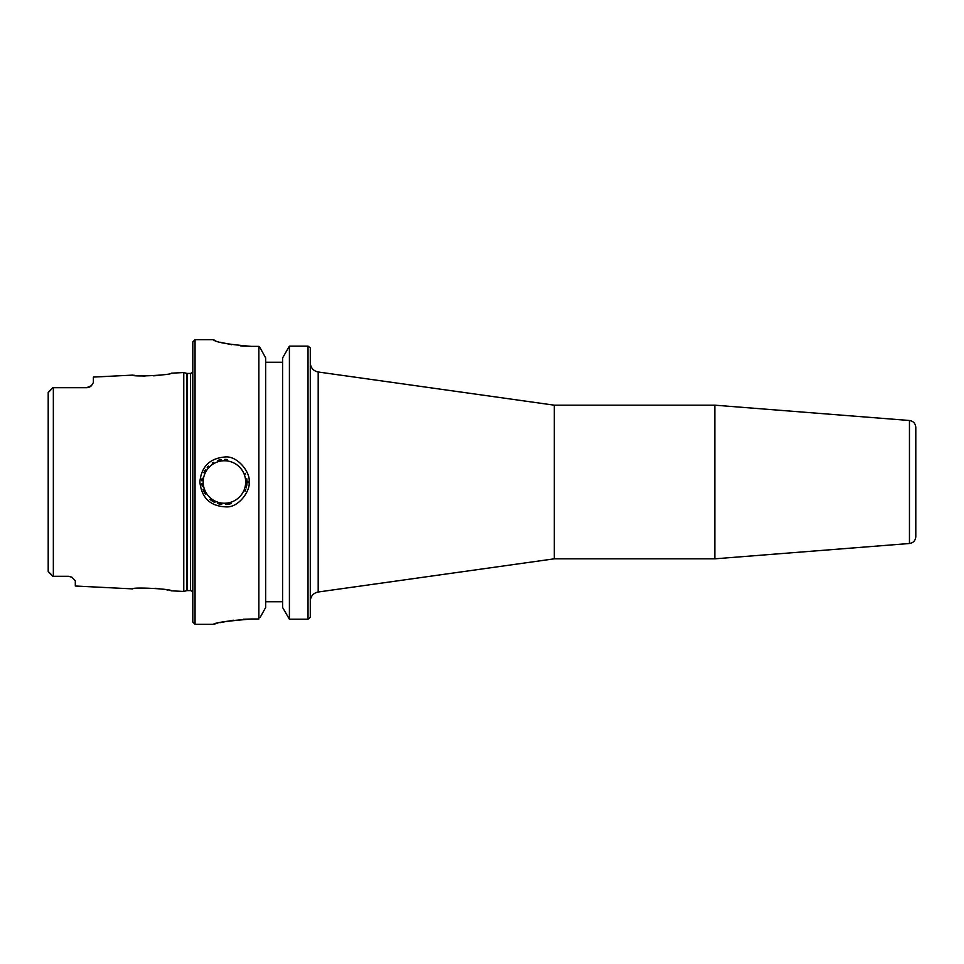 <?xml version="1.0" encoding="UTF-8"?>
<svg xmlns="http://www.w3.org/2000/svg" width="964" height="964" viewBox="0 0 964 964"><rect width="100%" height="100%" fill="white"/><g stroke="black" fill="none" stroke-linecap="round" stroke-linejoin="round"><path stroke-width="1.45" d="M318.192 371.996L554.3 405.181L554.3 558.819L318.192 592.004L318.192 371.996C313.312 370.923 310.673 367.887 310.288 362.91M310.288 617.334L310.288 347.956M915.8 520.066L915.8 427.365C915.463 423.425 913.354 421.135 909.45 420.497L909.45 543.503C913.354 542.865 915.463 540.575 915.8 536.635L915.8 443.934M909.45 420.497L714.842 405.181L714.842 558.819L909.45 543.503M213.309 339.738C215.55 342.244 228.287 344.461 251.544 346.377L258.87 346.377L260.123 347.847L258.87 346.377L258.87 618.996L251.544 618.996C229.637 620.551 216.936 622.322 213.442 624.311C214.285 622.84 226.986 621.069 251.544 618.996L243.314 619.25M251.544 346.377L240.482 345.859M231.637 344.702L220.443 342.256M215.599 340.774L213.309 339.653M289.405 346.124L289.405 619.189L282.609 607.477L282.609 357.909L289.405 346.124L308.022 346.124L310.191 347.847M308.022 346.124L308.022 619.189L289.405 619.189M310.215 617.418L308.022 619.189M201.886 483.386A22.594 22.594 0 0 0 202.283 486.495M203.043 489.29A22.594 22.594 0 0 0 205.609 494.508M209.947 499.34A22.594 22.594 0 0 0 214.912 502.497M217.719 503.57A22.594 22.594 0 0 0 221.72 504.425M225.901 504.546A22.594 22.594 0 0 0 231.119 503.582M245.049 491.242A22.594 22.594 0 0 0 245.736 489.543M246.254 487.844A22.594 22.594 0 0 0 246.507 486.808M246.748 485.507A22.594 22.594 0 0 0 246.941 484.012M247.001 483.097A22.594 22.594 0 0 0 247.025 481.578M246.989 480.687A22.594 22.594 0 0 0 246.796 478.759M245.615 474.131A22.594 22.594 0 0 0 245.314 473.372M227.552 459.623A22.594 22.594 0 0 0 224.793 459.406M221.286 459.623A22.594 22.594 0 0 0 217.888 460.37M213.261 462.358A22.594 22.594 0 0 0 212.261 462.961M208.369 466.106A22.594 22.594 0 0 0 207.2 467.383M205.477 469.697A22.594 22.594 0 0 0 203.838 472.697M202.175 478.144A22.594 22.594 0 0 0 201.874 480.831M247.025 482L248.989 482C251.098 473.445 237.674 454.996 224.431 457.044C209.513 458.527 201.319 466.841 199.873 482C201.597 498.027 210.393 506.317 226.275 506.883C239.06 507.727 250.905 489.881 248.989 482M144.962 376.056L140.816 375.888M139.081 375.779L136.9 375.586M135.093 375.394L133.839 375.249M133.02 375.141L132.791 375.104C131.658 377.129 172.52 375.032 171.279 373.176L183.763 372.55L183.763 591.45L171.279 590.824C172.52 588.968 131.67 586.871 132.791 588.896L75.312 586.016L75.312 580.882L71.999 577.255L68.528 576.303A6.772 6.772 0 0 1 68.637 576.303M163.145 374.767L159.723 375.261M157.132 375.55L153.577 375.839M54.538 576.303L68.528 576.303M69.553 576.388L70.902 576.737M53.345 576.303L52.719 576.303L53.345 576.303L53.345 387.697L54.538 387.697L52.719 387.697L48.429 391.987M86.603 387.697L54.538 387.697L86.603 387.697A6.772 6.772 0 0 0 91.435 385.684L86.603 387.697L91.435 385.684L93.388 382.563L93.388 377.081L132.791 375.104M155.071 588.269L164.29 589.414M166.736 589.86L167.808 590.064M169.17 590.354L170.291 590.595M213.948 624.178L217.165 623.334M220.057 622.648L233.372 620.214M213.333 624.347L195.053 624.347L195.053 339.665L213.309 339.665M260.135 617.418L265.666 607.477L265.666 357.909L260.123 347.847M195.065 339.665L192.8 341.919L192.8 622.081L195.065 624.347M52.719 387.697L48.2 392.589L48.2 571.411L52.719 576.303M48.2 563.289L48.2 554.312M50.911 389.878L48.2 392.589L48.2 400.711M91.435 385.684A6.772 6.772 0 0 1 88.929 387.287M282.609 362.259L265.666 362.259M265.666 601.753L282.609 601.753M203.187 482A21.232 21.232 0 0 1 235.047 463.612A21.232 21.232 0 0 1 235.047 500.388A21.232 21.232 0 0 1 203.187 482M50.911 574.122L48.971 572.242M187.498 590.546L187.498 373.454L190.571 373.454L190.571 590.546L186.787 590.631L186.787 373.369L183.763 372.55M318.192 592.004C313.312 593.077 310.673 596.114 310.288 601.09M554.3 558.819L714.842 558.819M554.3 405.181L714.842 405.181M48.429 572.014L52.538 576.135M186.787 590.631L183.763 591.45M187.498 373.454L186.787 373.369M190.571 373.454L192.8 372.285M190.571 590.546L192.8 591.715"/></g></svg>

